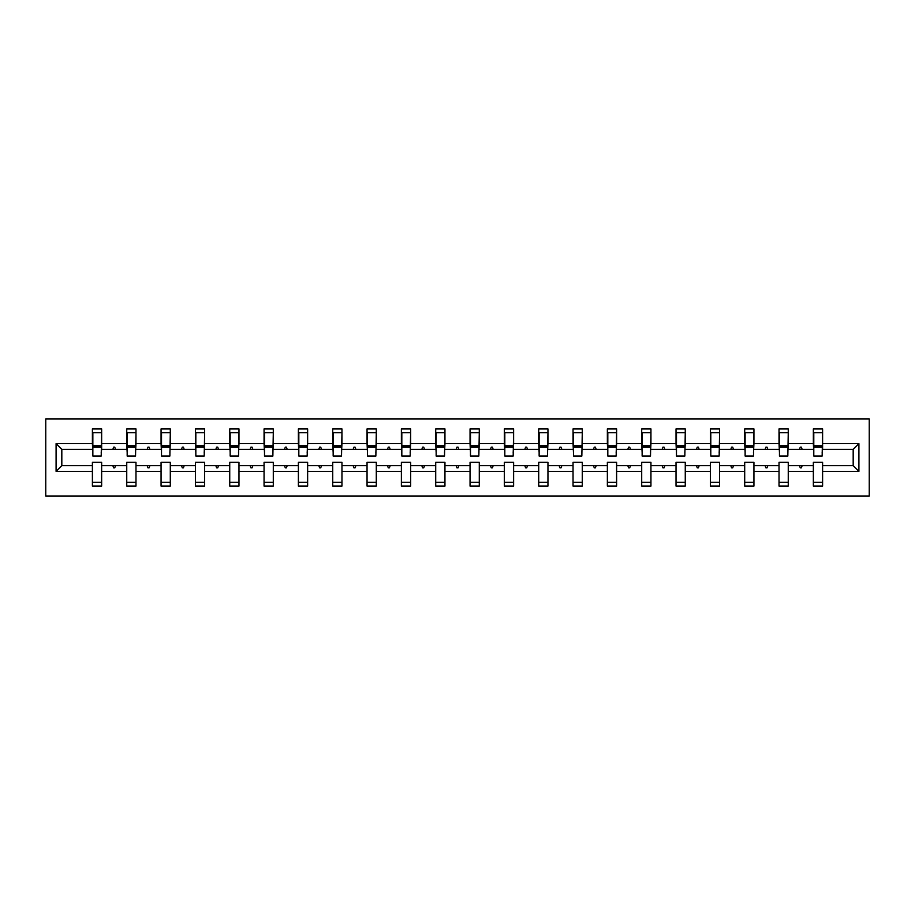 <?xml version="1.0" encoding="UTF-8"?>
<svg xmlns="http://www.w3.org/2000/svg" width="915" height="915" viewBox="0 0 915 915"><rect width="100%" height="100%" fill="white"/><g stroke="black" fill="none" stroke-linecap="round" stroke-linejoin="round"><path stroke-width="1.37" d="M45.75 496.01L869.25 496.01L869.25 418.99L45.75 418.99L45.75 496.01M858.911 471.362L853.18 465.644L853.18 449.357L858.911 443.638L858.911 471.362L822.596 471.362L822.596 462.338L813.355 462.338L813.355 465.644L788.261 465.644L788.261 462.338L779.02 462.338L779.02 465.644L753.937 465.644L753.937 462.338L744.696 462.338L744.696 465.644L719.602 465.644L719.602 462.338L710.36 462.338L710.36 465.644L685.266 465.644L685.266 462.338L676.025 462.338L676.025 465.644L650.942 465.644L650.942 462.338L641.701 462.338L641.701 465.644L616.607 465.644L616.607 462.338L607.366 462.338L607.366 465.644L582.283 465.644L582.283 462.338L573.042 462.338L573.042 465.644L547.948 465.644L547.948 462.338L538.706 462.338L538.706 465.644L513.612 465.644L513.612 462.338L504.371 462.338L504.371 465.644L479.288 465.644L479.288 462.338L470.047 462.338L470.047 465.644L444.953 465.644L444.953 462.338L435.712 462.338L435.712 465.644L410.629 465.644L410.629 462.338L401.388 462.338L401.388 465.644L376.294 465.644L376.294 462.338L367.052 462.338L367.052 465.644L341.958 465.644L341.958 462.338L332.717 462.338L332.717 465.644L307.634 465.644L307.634 462.338L298.393 462.338L298.393 465.644L273.299 465.644L273.299 462.338L264.058 462.338L264.058 465.644L238.975 465.644L238.975 462.338L229.734 462.338L229.734 465.644L204.64 465.644L204.64 462.338L195.398 462.338L195.398 465.644L170.304 465.644L170.304 462.338L161.063 462.338L161.063 465.644L135.98 465.644L135.98 462.338L126.739 462.338L126.739 465.644L101.645 465.644L101.645 486.105L92.404 486.105L92.404 465.644L61.82 465.644L56.09 471.362L56.09 443.638L61.82 449.357L61.82 465.644M822.596 471.362L822.596 486.105L813.355 486.105L813.355 465.644M853.18 449.357L822.596 449.357L822.596 428.895L813.355 428.895L813.355 443.638L788.261 443.638L787.826 452.662M813.79 452.662L813.355 443.638M813.355 471.362L788.261 471.362L788.261 486.105L779.02 486.105L779.02 465.644M788.261 443.638L788.261 428.895L779.02 428.895L779.02 443.638L753.937 443.638L753.491 452.662M779.466 452.662L779.02 443.638M779.02 471.362L753.937 471.362L753.937 486.105L744.696 486.105L744.696 465.644M753.937 443.638L753.937 428.895L744.696 428.895L744.696 443.638L719.602 443.638L719.167 452.662M745.13 452.662L744.696 443.638M744.696 471.362L719.602 471.362L719.602 486.105L710.36 486.105L710.36 465.644M719.602 443.638L719.602 428.895L710.36 428.895L710.36 443.638L685.266 443.638L684.832 452.662M710.795 452.662L710.36 443.638M710.36 471.362L685.266 471.362L685.266 486.105L676.025 486.105L676.025 465.644M685.266 443.638L685.266 428.895L676.025 428.895L676.025 443.638L650.942 443.638L650.496 452.662M676.471 452.662L676.025 443.638M676.025 471.362L650.942 471.362L650.942 486.105L641.701 486.105L641.701 465.644M650.942 443.638L650.942 428.895L641.701 428.895L641.701 443.638L616.607 443.638L616.172 452.662M642.136 452.662L641.701 443.638M641.701 471.362L616.607 471.362L616.607 486.105L607.366 486.105L607.366 465.644M616.607 443.638L616.607 428.895L607.366 428.895L607.366 443.638L582.283 443.638L581.837 452.662M607.812 452.662L607.366 443.638M607.366 471.362L582.283 471.362L582.283 486.105L573.042 486.105L573.042 465.644M582.283 443.638L582.283 428.895L573.042 428.895L573.042 443.638L547.948 443.638L547.513 452.662M573.476 452.662L573.042 443.638M573.042 471.362L547.948 471.362L547.948 486.105L538.706 486.105L538.706 465.644M547.948 443.638L547.948 428.895L538.706 428.895L538.706 443.638L513.612 443.638L513.178 452.662M539.141 452.662L538.706 443.638M538.706 471.362L513.612 471.362L513.612 486.105L504.371 486.105L504.371 465.644M513.612 443.638L513.612 428.895L504.371 428.895L504.371 443.638L479.288 443.638L478.842 452.662M504.817 452.662L504.371 443.638M504.371 471.362L479.288 471.362L479.288 486.105L470.047 486.105L470.047 465.644M479.288 443.638L479.288 428.895L470.047 428.895L470.047 443.638L444.953 443.638L444.518 452.662M470.482 452.662L470.047 443.638M470.047 471.362L444.953 471.362L444.953 486.105L435.712 486.105L435.712 465.644M444.953 443.638L444.953 428.895L435.712 428.895L435.712 443.638L410.629 443.638L410.183 452.662M436.158 452.662L435.712 443.638M435.712 471.362L410.629 471.362L410.629 486.105L401.388 486.105L401.388 465.644M410.629 443.638L410.629 428.895L401.388 428.895L401.388 443.638L376.294 443.638L375.859 452.662M401.822 452.662L401.388 443.638M401.388 471.362L376.294 471.362L376.294 486.105L367.052 486.105L367.052 465.644M376.294 443.638L376.294 428.895L367.052 428.895L367.052 443.638L341.958 443.638L341.524 452.662M367.487 452.662L367.052 443.638M367.052 471.362L341.958 471.362L341.958 486.105L332.717 486.105L332.717 465.644M341.958 443.638L341.958 428.895L332.717 428.895L332.717 443.638L307.634 443.638L307.188 452.662M333.163 452.662L332.717 443.638M332.717 471.362L307.634 471.362L307.634 486.105L298.393 486.105L298.393 465.644M307.634 443.638L307.634 428.895L298.393 428.895L298.393 443.638L273.299 443.638L272.864 452.662M298.828 452.662L298.393 443.638M298.393 471.362L273.299 471.362L273.299 486.105L264.058 486.105L264.058 465.644M273.299 443.638L273.299 428.895L264.058 428.895L264.058 443.638L238.975 443.638L238.529 452.662M264.504 452.662L264.058 443.638M264.058 471.362L238.975 471.362L238.975 486.105L229.734 486.105L229.734 465.644M238.975 443.638L238.975 428.895L229.734 428.895L229.734 443.638L204.64 443.638L204.205 452.662M230.168 452.662L229.734 443.638M229.734 471.362L204.64 471.362L204.64 486.105L195.398 486.105L195.398 465.644M204.64 443.638L204.64 428.895L195.398 428.895L195.398 443.638L170.304 443.638L169.87 452.662M195.833 452.662L195.398 443.638M195.398 471.362L170.304 471.362L170.304 486.105L161.063 486.105L161.063 465.644M170.304 443.638L170.304 428.895L161.063 428.895L161.063 443.638L135.98 443.638L135.534 452.662M161.509 452.662L161.063 443.638M161.063 471.362L135.98 471.362L135.98 486.105L126.739 486.105L126.739 465.644M135.98 443.638L135.98 428.895L126.739 428.895L126.739 443.638L101.645 443.638L101.645 428.895L92.404 428.895L92.404 443.638L56.09 443.638M127.174 452.662L126.739 443.638M101.645 465.644L101.645 462.338L92.404 462.338L92.404 465.644M92.85 452.662L92.404 443.638M822.596 449.357L822.15 452.662M788.261 471.362L788.261 465.644M753.937 471.362L753.937 465.644M719.602 471.362L719.602 465.644M685.266 471.362L685.266 465.644M650.942 471.362L650.942 465.644M616.607 471.362L616.607 465.644M582.283 471.362L582.283 465.644M547.948 471.362L547.948 465.644M513.612 471.362L513.612 465.644M479.288 471.362L479.288 465.644M444.953 471.362L444.953 465.644M410.629 471.362L410.629 465.644M376.294 471.362L376.294 465.644M341.958 471.362L341.958 465.644M307.634 471.362L307.634 465.644M273.299 471.362L273.299 465.644M238.975 471.362L238.975 465.644M204.64 471.362L204.64 465.644M170.304 471.362L170.304 465.644M135.98 471.362L135.98 465.644M858.911 443.638L822.596 443.638M126.739 471.362L101.645 471.362M92.404 471.362L56.09 471.362M799.458 449.357L802.158 449.357L801.357 447.161L800.259 447.161L799.458 449.357L788.261 449.357M813.355 449.357L802.158 449.357M799.458 465.644L800.259 467.84L801.357 467.84L802.158 465.644M765.123 449.357L767.834 449.357L767.033 447.161L765.924 447.161L765.123 449.357L753.937 449.357M779.02 449.357L767.834 449.357M765.123 465.644L765.924 467.84L767.033 467.84L767.834 465.644M730.799 449.357L733.498 449.357L732.698 447.161L731.6 447.161L730.799 449.357L719.602 449.357M744.696 449.357L733.498 449.357M730.799 465.644L731.6 467.84L732.698 467.84L733.498 465.644M696.464 449.357L699.163 449.357L698.362 447.161L697.264 447.161L696.464 449.357L685.266 449.357M710.36 449.357L699.163 449.357M696.464 465.644L697.264 467.84L698.362 467.84L699.163 465.644M662.128 449.357L664.839 449.357L664.038 447.161L662.94 447.161L662.128 449.357L650.942 449.357M676.025 449.357L664.839 449.357M662.128 465.644L662.94 467.84L664.038 467.84L664.839 465.644M627.804 449.357L630.504 449.357L629.703 447.161L628.605 447.161L627.804 449.357L616.607 449.357M641.701 449.357L630.504 449.357M627.804 465.644L628.605 467.84L629.703 467.84L630.504 465.644M593.469 449.357L596.18 449.357L595.379 447.161L594.27 447.161L593.469 449.357L582.283 449.357M607.366 449.357L596.18 449.357M593.469 465.644L594.27 467.84L595.379 467.84L596.18 465.644M559.145 449.357L561.844 449.357L561.044 447.161L559.946 447.161L559.145 449.357L547.948 449.357M573.042 449.357L561.844 449.357M559.145 465.644L559.946 467.84L561.044 467.84L561.844 465.644M524.81 449.357L527.509 449.357L526.708 447.161L525.61 447.161L524.81 449.357L513.612 449.357M538.706 449.357L527.509 449.357M524.81 465.644L525.61 467.84L526.708 467.84L527.509 465.644M490.474 449.357L493.185 449.357L492.384 447.161L491.286 447.161L490.474 449.357L479.288 449.357M504.371 449.357L493.185 449.357M490.474 465.644L491.286 467.84L492.384 467.84L493.185 465.644M456.15 449.357L458.85 449.357L458.049 447.161L456.951 447.161L456.15 449.357L444.953 449.357M470.047 449.357L458.85 449.357M456.15 465.644L456.951 467.84L458.049 467.84L458.85 465.644M421.815 449.357L424.526 449.357L423.714 447.161L422.616 447.161L421.815 449.357L410.629 449.357M435.712 449.357L424.526 449.357M421.815 465.644L422.616 467.84L423.714 467.84L424.526 465.644M387.491 449.357L390.19 449.357L389.39 447.161L388.292 447.161L387.491 449.357L376.294 449.357M401.388 449.357L390.19 449.357M387.491 465.644L388.292 467.84L389.39 467.84L390.19 465.644M353.156 449.357L355.855 449.357L355.054 447.161L353.956 447.161L353.156 449.357L341.958 449.357M367.052 449.357L355.855 449.357M353.156 465.644L353.956 467.84L355.054 467.84L355.855 465.644M318.82 449.357L321.531 449.357L320.73 447.161L319.621 447.161L318.82 449.357L307.634 449.357M332.717 449.357L321.531 449.357M318.82 465.644L319.621 467.84L320.73 467.84L321.531 465.644M284.496 449.357L287.196 449.357L286.395 447.161L285.297 447.161L284.496 449.357L273.299 449.357M298.393 449.357L287.196 449.357M284.496 465.644L285.297 467.84L286.395 467.84L287.196 465.644M250.161 449.357L252.872 449.357L252.06 447.161L250.962 447.161L250.161 449.357L238.975 449.357M264.058 449.357L252.872 449.357M250.161 465.644L250.962 467.84L252.06 467.84L252.872 465.644M215.837 449.357L218.536 449.357L217.736 447.161L216.638 447.161L215.837 449.357L204.64 449.357M229.734 449.357L218.536 449.357M215.837 465.644L216.638 467.84L217.736 467.84L218.536 465.644M181.502 449.357L184.201 449.357L183.4 447.161L182.302 447.161L181.502 449.357L170.304 449.357M195.398 449.357L184.201 449.357M181.502 465.644L182.302 467.84L183.4 467.84L184.201 465.644M147.166 449.357L149.877 449.357L149.076 447.161L147.967 447.161L147.166 449.357L135.98 449.357M161.063 449.357L149.877 449.357M147.166 465.644L147.967 467.84L149.076 467.84L149.877 465.644M112.842 449.357L115.542 449.357L114.741 447.161L113.643 447.161L112.842 449.357L101.645 449.357L101.645 443.638M126.739 449.357L115.542 449.357M112.842 465.644L113.643 467.84L114.741 467.84L115.542 465.644M101.645 449.357L101.21 452.662M92.404 449.357L61.82 449.357M853.18 465.644L822.596 465.644M92.85 447.263L92.85 432.738L101.645 432.738L101.21 456.07L92.85 456.07L92.85 447.263L101.21 447.263M92.404 482.262L101.645 482.262M127.174 447.263L127.174 432.738L135.98 432.738L135.534 456.07L127.174 456.07L127.174 447.263L135.534 447.263M126.739 482.262L135.98 482.262M161.509 447.263L161.509 432.738L170.304 432.738L169.87 456.07L161.509 456.07L161.509 447.263L169.87 447.263M161.063 482.262L170.304 482.262M195.833 447.263L195.833 432.738L204.64 432.738L204.205 456.07L195.833 456.07L195.833 447.263L204.205 447.263M195.398 482.262L204.64 482.262M230.168 447.263L230.168 432.738L238.975 432.738L238.529 456.07L230.168 456.07L230.168 447.263L238.529 447.263M229.734 482.262L238.975 482.262M264.504 447.263L264.504 432.738L273.299 432.738L272.864 456.07L264.504 456.07L264.504 447.263L272.864 447.263M264.058 482.262L273.299 482.262M298.828 447.263L298.828 432.738L307.634 432.738L307.188 456.07L298.828 456.07L298.828 447.263L307.188 447.263M298.393 482.262L307.634 482.262M333.163 447.263L333.163 432.738L341.958 432.738L341.524 456.07L333.163 456.07L333.163 447.263L341.524 447.263M332.717 482.262L341.958 482.262M367.487 447.263L367.487 432.738L376.294 432.738L375.859 456.07L367.487 456.07L367.487 447.263L375.859 447.263M367.052 482.262L376.294 482.262M401.822 447.263L401.822 432.738L410.629 432.738L410.183 456.07L401.822 456.07L401.822 447.263L410.183 447.263M401.388 482.262L410.629 482.262M436.158 447.263L436.158 432.738L444.953 432.738L444.518 456.07L436.158 456.07L436.158 447.263L444.518 447.263M435.712 482.262L444.953 482.262M470.482 447.263L470.482 432.738L479.288 432.738L478.842 456.07L470.482 456.07L470.482 447.263L478.842 447.263M470.047 482.262L479.288 482.262M504.817 447.263L504.817 432.738L513.612 432.738L513.178 456.07L504.817 456.07L504.817 447.263L513.178 447.263M504.371 482.262L513.612 482.262M539.141 447.263L539.141 432.738L547.948 432.738L547.513 456.07L539.141 456.07L539.141 447.263L547.513 447.263M538.706 482.262L547.948 482.262M573.476 447.263L573.476 432.738L582.283 432.738L581.837 456.07L573.476 456.07L573.476 447.263L581.837 447.263M573.042 482.262L582.283 482.262M607.812 447.263L607.812 432.738L616.607 432.738L616.172 456.07L607.812 456.07L607.812 447.263L616.172 447.263M607.366 482.262L616.607 482.262M642.136 447.263L642.136 432.738L650.942 432.738L650.496 456.07L642.136 456.07L642.136 447.263L650.496 447.263M641.701 482.262L650.942 482.262M676.471 447.263L676.471 432.738L685.266 432.738L684.832 456.07L676.471 456.07L676.471 447.263L684.832 447.263M676.025 482.262L685.266 482.262M710.795 447.263L710.795 432.738L719.602 432.738L719.167 456.07L710.795 456.07L710.795 447.263L719.167 447.263M710.36 482.262L719.602 482.262M745.13 447.263L745.13 432.738L753.937 432.738L753.491 456.07L745.13 456.07L745.13 447.263L753.491 447.263M744.696 482.262L753.937 482.262M779.466 447.263L779.466 432.738L788.261 432.738L787.826 456.07L779.466 456.07L779.466 447.263L787.826 447.263M779.02 482.262L788.261 482.262M813.79 447.263L813.79 432.738L822.596 432.738L822.15 456.07L813.79 456.07L813.79 447.263L822.15 447.263M813.355 482.262L822.596 482.262M92.85 445.948L101.21 445.948M127.174 445.948L135.534 445.948M161.509 445.948L169.87 445.948M195.833 445.948L204.205 445.948M230.168 445.948L238.529 445.948M264.504 445.948L272.864 445.948M298.828 445.948L307.188 445.948M333.163 445.948L341.524 445.948M367.487 445.948L375.859 445.948M401.822 445.948L410.183 445.948M436.158 445.948L444.518 445.948M470.482 445.948L478.842 445.948M504.817 445.948L513.178 445.948M539.141 445.948L547.513 445.948M573.476 445.948L581.837 445.948M607.812 445.948L616.172 445.948M642.136 445.948L650.496 445.948M676.471 445.948L684.832 445.948M710.795 445.948L719.167 445.948M745.13 445.948L753.491 445.948M779.466 445.948L787.826 445.948M813.79 445.948L822.15 445.948M92.85 445.616L101.21 445.616M127.174 445.616L135.534 445.616M161.509 445.616L169.87 445.616M195.833 445.616L204.205 445.616M230.168 445.616L238.529 445.616M264.504 445.616L272.864 445.616M298.828 445.616L307.188 445.616M333.163 445.616L341.524 445.616M367.487 445.616L375.859 445.616M401.822 445.616L410.183 445.616M436.158 445.616L444.518 445.616M470.482 445.616L478.842 445.616M504.817 445.616L513.178 445.616M539.141 445.616L547.513 445.616M573.476 445.616L581.837 445.616M607.812 445.616L616.172 445.616M642.136 445.616L650.496 445.616M676.471 445.616L684.832 445.616M710.795 445.616L719.167 445.616M745.13 445.616L753.491 445.616M779.466 445.616L787.826 445.616M813.79 445.616L822.15 445.616"/></g></svg>
